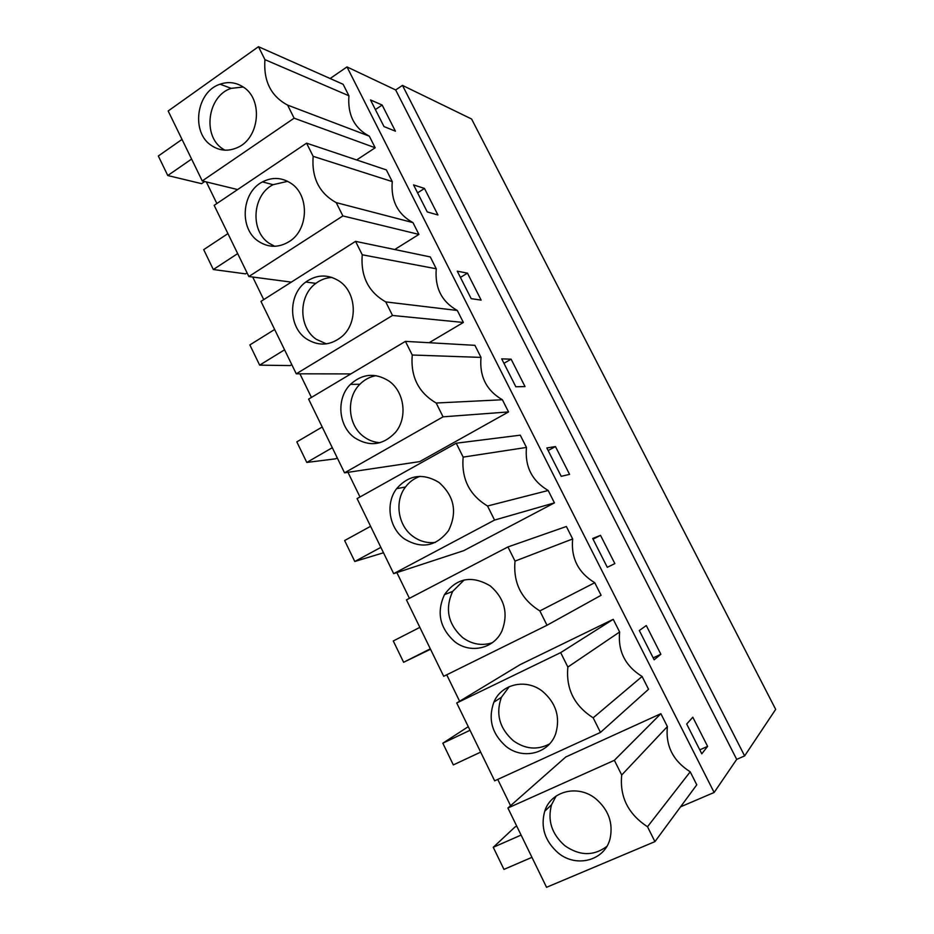 <?xml version="1.0" encoding="UTF-8"?>
<svg xmlns="http://www.w3.org/2000/svg" width="934" height="934" viewBox="0 0 934 934"><rect width="100%" height="100%" fill="white"/><g stroke="black" fill="none" stroke-linecap="round" stroke-linejoin="round"><path stroke-width="1.4" d="M330.134 78.514L346.993 66.921L395.666 89.956L402.472 85.391L471.6 119.015L775.675 709.373L744.631 755.921L736.692 759.377L714.136 792.476L680.559 806.836M206.321 181.92L216.863 203.53M252.705 277.024L263.727 299.627M299.919 373.81L311.431 397.417M347.962 472.324L359.987 496.97M396.868 572.6L409.419 598.332M446.721 674.803L459.621 701.247M497.752 779.411L510.559 805.692M346.993 66.921L714.136 792.476M348.931 95.782L343.128 84.294L258.473 46.7L168.167 110.983L202.258 180.927L294.128 118.186L287.602 105.098L369.315 136.166C354.278 128.168 347.483 114.707 348.931 95.782L264.929 59.636L258.473 46.7M356.648 159.959L375.176 147.77L369.315 136.166M480.998 357.395L474.916 345.335L405.426 341.365L308.605 399.11L344.541 472.837L419.693 461.618L508.528 411.929L502.387 399.752C486.486 390.575 479.352 376.46 480.998 357.395L412.244 355.013L405.426 341.365M526.461 447.433L520.273 435.174L456.224 443.206L357.092 498.593L393.669 573.651L463.743 550.663L554.434 502.866L548.188 490.49C531.983 480.893 524.745 466.545 526.461 447.433L463.159 457.111L456.224 443.206M392.257 181.605L386.361 169.918L306.574 143.159L214.155 205.352L248.853 276.522L342.871 215.929L336.228 202.62L412.968 222.619C397.651 214.248 390.739 200.577 392.257 181.605L313.147 156.328L306.574 143.159M394.743 249.518L418.911 234.411L412.968 222.619M436.271 268.794L430.282 256.932L355.562 241.357L260.96 301.378L296.265 373.81L392.513 315.47L385.754 301.904L457.31 310.473C441.712 301.705 434.695 287.812 436.271 268.794L362.24 254.772L355.562 241.357M429.138 342.72L463.369 322.463L457.31 310.473M600.457 732.419L648.546 689.269L642.09 676.473C625.255 666.012 617.771 651.185 619.627 631.991L613.229 619.324L520.121 664.646L456.726 702.998L494.658 780.824L600.457 732.419L593.172 717.814L642.09 676.473M547.009 625.255L601.099 595.297L594.748 582.711C578.239 572.694 570.872 558.112 572.659 538.953L566.366 526.496L507.956 546.939L406.453 599.873L443.708 676.298L547.009 625.255L539.864 610.918L594.748 582.711M660.875 713.693L565.782 756.972L507.909 808.027L546.553 887.3L654.932 841.627L647.507 826.742L690.214 771.811C673.052 760.895 665.44 745.811 667.378 726.57L660.875 713.693L614.374 760.311L507.909 808.027M654.932 841.627L696.776 784.817L690.214 771.811M395.666 89.956L736.692 759.377M370.506 99.938L382.158 105.052L395.409 131.18L383.991 126.557L370.506 99.938M501.698 358.866L511.12 359.181L525.013 386.559L515.837 386.769L501.698 358.866M569.577 474.379L561.194 476.317L546.834 447.958L555.461 446.569L569.577 474.379M413.552 184.897L424.48 188.446L437.941 214.983L427.247 211.925L413.552 184.897M457.275 271.187L467.467 273.148L481.138 300.106L471.191 298.658L457.275 271.187M646.293 625.546L660.863 654.255L654.162 659.801L639.311 630.508L646.293 625.546M607.298 567.312L592.693 538.486L600.515 535.345L614.852 563.599L607.298 567.312M707.61 746.383L701.784 753.82L686.7 724.037L692.806 717.207L707.61 746.383L699.776 749.839M402.472 85.391L744.631 755.921M264.929 59.636C263.4 81.048 270.953 96.202 287.602 105.098M294.128 118.186L375.176 147.77M202.258 180.927L237.633 189.555M502.387 399.752L436.178 403.021C418.444 392.607 410.47 376.612 412.244 355.013M344.541 472.837L443.066 416.833L436.178 403.021M443.066 416.833L508.528 411.929M548.188 490.49L487.536 506.006C469.428 495.055 461.303 478.768 463.159 457.111M393.669 573.651L494.553 520.075L487.536 506.006M494.553 520.075L554.434 502.866M313.147 156.328C311.536 177.799 319.23 193.233 336.228 202.62M342.871 215.929L418.911 234.411M248.853 276.522L291.326 282.115M362.24 254.772C360.559 276.301 368.393 292.015 385.754 301.904M392.513 315.47L463.369 322.463M296.265 373.81L350.834 373.915M619.627 631.991L567.86 667.063L560.669 652.621L456.726 702.998M560.669 652.621L613.229 619.324M567.86 667.063C565.829 688.825 574.258 705.742 593.172 717.814M572.659 538.953L515.019 561.112L507.956 546.939M515.019 561.112C513.07 582.816 521.359 599.418 539.864 610.918M667.378 726.57L621.705 775.022L614.374 760.311M621.705 775.022C619.569 796.842 628.173 814.086 647.507 826.742M382.158 105.052L375.386 109.57M511.12 359.181L503.94 363.303M555.461 446.569L548.141 450.538M424.48 188.446L417.58 192.848M467.467 273.148L460.427 277.41M660.863 654.255L653.181 657.875M600.515 535.345L593.043 539.163M243.027 86.885C235.823 82.32 228.176 81.421 220.074 84.2C196.105 91.672 190.653 132.756 211.714 145.704C219.794 150.934 228.351 151.565 237.388 147.595C259.699 138.36 263.446 99.062 243.027 86.885M204.721 181.523L201.581 183.659L167.781 175.534L158.325 156.001L182.025 139.411M191.598 159.06L167.781 175.534M388.672 380.862C375.001 372.491 362.252 373.67 350.425 384.388C335.96 398.433 338.306 426.523 354.862 437.918C369.607 447.047 383.092 445.249 395.316 432.524C407.936 417.883 404.55 391.498 388.672 380.862M337.256 457.893L335.645 458.816L306.796 462.447L296.825 441.875L322.207 427.013M332.294 447.713L306.796 462.447M438.992 482.434C422.915 472.791 408.788 474.869 396.623 488.669C385.24 503.298 389.011 527.967 404.305 538.848C421.479 549.25 436.213 546.507 448.542 530.617C457.543 512.194 454.356 496.141 438.992 482.434M383.5 552.765L354.78 561.486L344.634 540.541L370.6 526.297M380.862 547.371L354.78 561.486M290.707 183.134C281.578 177.367 272.168 176.958 262.477 181.897C241.381 192.392 239.069 228.935 258.59 241.392C268.677 247.872 278.986 247.872 289.505 241.392C308.769 229.507 309.551 194.809 290.707 183.134M247.066 272.868L245.537 273.86L213.326 269.517L203.694 249.647L227.931 233.617M237.68 253.604L213.326 269.517M339.24 281.099C327.939 274.047 316.778 274.351 305.792 282.021C287.987 294.747 288.314 326.853 306.294 338.785C318.646 346.584 330.624 345.743 342.253 336.252C358.166 322.557 356.543 292.26 339.24 281.099M291.782 364.61L290.217 365.568L259.652 365.147L249.857 344.926L274.654 329.469M284.566 349.806L259.652 365.147M542.467 691.288C525.982 678.189 501.324 683.945 493.864 702.193C487.887 719.052 491.914 733.75 505.924 746.301C522.795 760.206 549.192 753.656 555.777 733.435C560.423 716.962 555.987 702.917 542.467 691.288M480.671 752.127L453.329 764.911L442.821 743.207L468.261 726.675M442.821 743.207L470.024 730.283M490.257 585.898C471.798 575.029 456.539 577.948 444.467 594.654C436.365 612.424 439.762 628.08 454.648 641.623C470.129 654.057 494.004 648.838 501.978 630.859C508.528 613.404 504.617 598.414 490.257 585.898M430.527 649.258L403.616 662.288L393.284 640.969L419.856 627.379M430.317 648.826L403.616 662.288M595.659 798.663C577.796 784.116 550.85 791.063 544.709 811.261C540.401 827.244 544.884 841.125 558.158 852.917C576.325 868.258 605.022 860.576 610.124 838.452C613.288 822.889 608.466 809.626 595.659 798.663M531.948 857.33L503.963 869.402L493.257 847.301L515.019 826.964L516.771 826.193M493.257 847.301L521.102 835.078M243.202 87.002L231.2 88.356C207.5 95.688 202.094 136.189 222.911 148.973L224.825 150.164M376.133 375.643C369.899 376.741 364.493 379.601 359.894 384.248C345.603 398.106 347.915 425.787 364.26 437.007C369.047 440.451 374.289 442.342 379.986 442.693M420.02 476.352C414.171 478.371 409.326 481.921 405.496 486.999C394.241 501.418 397.966 525.725 413.062 536.443C419.903 541.393 427.375 543.39 435.442 542.397M287.672 181.336L273.078 184.687C252.215 195.008 249.915 231.025 269.214 243.319L274.689 246.284M332.037 277.445C326.129 277.713 320.736 279.686 315.844 283.376C298.238 295.903 298.553 327.554 316.322 339.311L326.363 343.875M509.24 686.642L501.418 697.289C495.522 713.915 499.492 728.392 513.315 740.732C525.317 749.255 537.4 750.317 549.566 743.919M464.128 579.979L452.686 591.397C444.689 608.91 448.04 624.332 462.739 637.665C472.032 644.355 481.862 646.059 492.23 642.755M556.15 796.025L551.574 804.676C547.312 820.426 551.737 834.097 564.825 845.69C579.594 855.976 593.58 856.221 606.796 846.449M231.2 88.356L220.074 84.2M359.894 384.248L350.425 384.388M405.496 486.999L396.623 488.669M273.078 184.687L262.477 181.897M315.844 283.376L305.792 282.021M501.418 697.289L493.864 702.193M452.686 591.397L444.467 594.654M551.574 804.676L544.709 811.261"/></g></svg>
